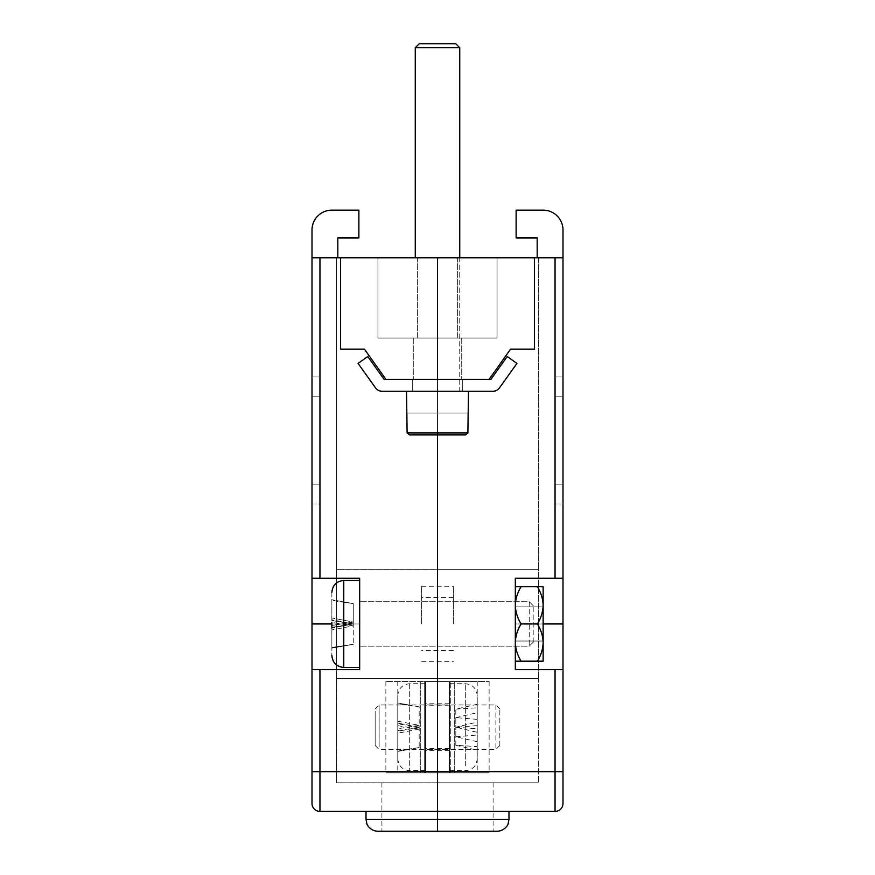 <?xml version="1.0" encoding="UTF-8"?>
<svg xmlns="http://www.w3.org/2000/svg" width="875" height="875" viewBox="0 0 875 875"><rect width="100%" height="100%" fill="white"/><g stroke="black" fill="none" stroke-linecap="round" stroke-linejoin="round"><path stroke-width="0.66" stroke-dasharray="4.38 3.28" d="M533.203 642.141L533.203 605.686L533.203 642.141M529.233 601.803L529.233 646.188L529.233 601.803M359.669 646.089L359.669 601.716L359.669 646.089M359.669 580.65L359.669 667.439L359.669 580.65M331.866 592.517L331.866 655.517L331.866 592.517M331.866 622.409L331.866 648.178L331.866 622.409L353.259 625.844L353.259 623.952L331.866 620.539L353.259 623.952L331.866 627.353L331.866 647.423L353.259 644.317L353.259 623.952L331.866 619.839L331.866 617.98L331.866 627.353L353.259 623.952L331.866 628.053L331.866 629.923L331.866 622.409L353.259 625.844L331.866 629.923L353.259 625.844L353.259 623.952L331.866 619.839L331.866 599.725L331.866 648.178L331.866 647.423L353.259 644.317L331.866 648.123L353.259 644.317L353.259 623.952L331.866 628.053M353.259 603.586L331.866 600.469L353.259 603.586L353.259 623.952L353.259 622.059L331.866 617.98L353.259 622.059L331.866 625.494L353.259 622.059L353.259 603.586L331.866 599.725L353.259 603.586M521.095 586.72L543.134 586.72L537.381 586.72L543.134 586.72L543.134 605.336C542.916 598.795 540.991 592.594 537.381 586.72L521.095 586.72C517.497 592.517 515.572 598.719 515.331 605.336C515.561 611.877 517.475 618.078 521.095 623.952C517.497 629.748 515.572 635.95 515.331 642.567C515.561 649.108 517.475 655.309 521.095 661.183C517.497 655.386 515.572 649.184 515.331 642.567L515.331 605.336L515.331 661.183L537.381 661.183C540.98 655.386 542.894 649.184 543.134 642.567L543.134 661.183L543.134 642.567C542.916 636.027 540.991 629.825 537.381 623.952C540.98 618.155 542.894 611.953 543.134 605.336L543.134 642.567C542.916 649.108 540.991 655.309 537.381 661.183L515.331 661.183L515.331 605.336C515.561 598.795 517.475 592.594 521.095 586.72L515.331 586.72L515.331 642.567C515.561 636.027 517.475 629.825 521.095 623.952C517.497 618.155 515.572 611.953 515.331 605.336C515.561 598.795 517.475 592.594 521.095 586.72L537.381 586.72C540.98 592.517 542.894 598.719 543.134 605.336C542.916 611.877 540.991 618.078 537.381 623.952L521.095 623.952L537.381 623.952C540.98 629.748 542.894 635.95 543.134 642.567L543.134 661.183L521.095 661.183C517.497 655.386 515.572 649.184 515.331 642.567C515.561 636.027 517.475 629.825 521.095 623.952L537.381 623.952C540.98 629.748 542.894 635.95 543.134 642.567L543.134 605.336L543.134 642.567C542.916 649.108 540.991 655.309 537.381 661.183M543.134 606.878L543.134 641.025L543.134 606.878L515.331 606.878L543.134 606.878L543.134 641.025L543.134 606.878M515.331 586.72L515.331 605.336C515.572 611.953 517.497 618.155 521.095 623.952M515.331 641.025L515.331 606.878L515.331 641.025L543.134 641.025L515.331 641.025L515.331 606.878L515.331 641.025M468.475 391.234L406.525 391.234L468.475 391.234L437.5 391.234L468.475 391.234L468.475 413.077L406.525 413.077L468.475 413.077L467.895 413.077L467.895 432.928L465.38 434.919L409.62 434.919L407.105 432.928L409.62 434.919L465.38 434.919L467.895 432.928L407.105 432.928L409.62 434.919L465.38 434.919L409.62 434.919M406.525 391.234L437.5 391.234L406.525 391.234L406.525 413.077L467.895 413.077L467.895 432.928L407.105 432.928L467.895 432.928L407.105 432.928L467.895 432.928L467.895 413.077L407.105 413.077L407.105 432.928M459.736 47.72L455.766 43.75L419.234 43.75L437.5 43.75L419.234 43.75L415.264 47.72L459.736 47.72L437.5 47.72L459.736 47.72L459.736 391.234L415.264 391.234L459.736 391.234L459.736 257.797M555.045 669.616L515.331 669.616L555.045 669.616L555.045 811.398A7.941 7.941 0 0 0 562.997 803.447L562.997 669.616L515.331 669.616L515.331 578.277L515.331 669.616L515.331 578.277L562.997 578.277L562.997 257.797L437.5 257.797L534.395 257.797L534.395 349.136L510.573 349.136L489.125 379.323L437.5 379.323L461.727 379.323L437.5 379.323L437.5 771.684L437.5 678.552L538.366 678.552L538.366 257.797L537.173 257.797L537.173 237.945L516.13 237.945L516.13 210.142L543.134 210.142A19.852 19.852 0 0 1 562.997 230.005L562.997 257.797L534.395 257.797L534.395 349.136L510.573 349.136L489.125 379.323L437.5 379.323L437.5 257.797L340.605 257.797L340.605 349.136L364.427 349.136L385.875 379.323L461.727 379.323L413.273 379.323L437.5 379.323L437.5 257.797L497.066 257.797L457.352 257.797L497.066 257.797L497.066 338.023L497.066 257.797L497.066 338.023L437.5 338.023L437.5 434.919L437.5 379.323L413.273 379.323L462.317 379.323L412.683 379.323L462.317 379.323L437.5 379.323L437.5 257.797L437.5 338.023L497.066 338.023L457.352 338.023L497.066 338.023L497.066 257.797L497.066 338.023L437.5 338.023L461.727 338.023L437.5 338.023L437.5 379.323L489.125 379.323L385.875 379.323L437.5 379.323L437.5 338.023L497.066 338.023L497.066 257.797L497.066 338.023L497.066 257.797L537.173 257.797M562.997 669.616L562.997 623.952L515.331 623.952L515.331 597.538L515.331 650.355L515.331 623.952L543.134 623.952M562.997 504.022L562.997 484.159L562.997 504.022L555.045 504.022L555.045 376.939L562.997 376.939L562.997 484.159L562.997 376.939L555.045 376.939L555.045 504.022L562.997 504.022M562.997 623.952L562.997 578.277L515.331 578.277L562.997 578.277M421.619 623.952L421.619 586.228L421.619 623.952M562.997 257.797L538.366 257.797L538.366 569.341L437.5 569.341L437.5 338.023L437.5 678.552L538.366 678.552L538.366 569.341L437.5 569.341L437.5 338.023L437.5 678.552L538.366 678.552L538.366 782.797L538.366 678.552L437.5 678.552L437.5 811.398L508.988 811.398L437.5 811.398L437.5 338.023L461.727 338.023L437.5 338.023L437.5 257.797L377.934 257.797L437.5 257.797L437.5 379.323L385.875 379.323L364.427 349.136L385.875 379.323M493.095 782.797L493.095 831.25L437.5 831.25L437.5 771.684L437.5 782.797L336.634 782.797L336.634 678.552L336.634 782.797L538.366 782.797L437.5 782.797L437.5 831.25L497.066 831.25M457.352 257.797L457.352 338.023L497.066 338.023L457.352 338.023L457.352 257.797M508.988 819.339L437.5 819.339L437.5 811.398L366.012 811.398L437.5 811.398L437.5 831.25L437.5 819.339L366.012 819.339M312.003 257.797L336.634 257.797L336.634 569.341L538.366 569.341L437.5 569.341L437.5 678.552L336.634 678.552L336.634 257.797L417.648 257.797L377.934 257.797L377.934 338.023L377.934 257.797L377.934 338.023L437.5 338.023L377.934 338.023L417.648 338.023L377.934 338.023L377.934 257.797L377.934 338.023L437.5 338.023L413.273 338.023L437.5 338.023L437.5 379.323L437.5 338.023L377.934 338.023L377.934 257.797L377.934 338.023L377.934 257.797L336.634 257.797L337.827 257.797L337.827 237.945L358.87 237.945L358.87 210.142L331.866 210.142A19.852 19.852 0 0 0 312.003 230.005L312.003 578.277L319.955 578.277L319.955 257.797L312.003 257.797L337.827 257.797M534.395 257.797L534.395 349.136L510.573 349.136L489.125 379.323M437.5 623.952L437.5 678.552L336.634 678.552L336.634 569.341L437.5 569.341L336.634 569.341L437.5 569.341L437.5 623.952M319.955 669.616L359.669 669.616L312.003 669.616L312.003 771.684L319.955 771.684L319.955 669.616L359.669 669.616L359.669 578.277L359.669 669.616L359.669 578.277L319.955 578.277M312.003 578.277L359.669 578.277L312.003 578.277L312.003 623.952L359.669 623.952L331.866 623.952M319.955 257.797L340.605 257.797L340.605 349.136L364.427 349.136L340.605 349.136L340.605 257.797M312.003 504.022L312.003 484.159L312.003 504.022L319.955 504.022L319.955 376.939L312.003 376.939L312.003 484.159L312.003 376.939L319.955 376.939L319.955 504.022L312.003 504.022M312.003 669.616L312.003 623.952M312.003 771.684L312.003 803.447A7.941 7.941 0 0 0 319.955 811.398L437.5 811.398M453.381 623.952L453.381 586.228L453.381 623.952M319.955 811.398L319.955 771.684L437.5 771.684L437.5 678.552L336.634 678.552L437.5 678.552L437.5 771.684L562.997 771.684M437.5 831.25L437.5 782.797L437.5 831.25L377.934 831.25M417.648 257.797L417.648 338.023L377.934 338.023L417.648 338.023L417.648 257.797M359.669 623.952L359.669 597.538L359.669 623.952M437.5 338.023L413.273 338.023L437.5 338.023M477.214 719.359L455.82 717.653L455.82 727.202L477.214 728.777L477.214 750.127L477.214 704.277L477.214 728.777M455.82 717.653L477.214 712.688M477.214 704.277L455.82 709.122L455.82 745.292L477.214 746.605M477.214 741.716L455.82 736.75L455.82 727.202L477.214 722.105M477.214 699.289L477.214 758.778L477.214 699.289M477.214 725.627L455.82 727.202L477.214 732.298M455.82 745.292L477.214 750.127M455.82 709.122L477.214 707.809M455.82 736.75L477.214 735.044M449.411 688.756L449.411 770.689L449.411 688.756M449.411 707.536L449.411 749.438L449.411 707.536M379.127 746.867L379.127 704.966L379.127 746.867M375.156 711.047L375.156 745.467L375.156 711.047M425.589 727.202L425.589 772.877L420.295 772.877L425.589 772.877L425.589 681.538L425.589 772.877L437.5 772.877L424.266 772.877L437.5 772.877L425.589 772.877L425.589 681.538L385.875 681.538L425.589 681.538L425.589 727.202M424.266 772.877L397.786 772.877L424.266 772.877L424.266 681.538L397.786 681.538L437.5 681.538L424.266 681.538L424.266 772.877M420.295 772.877L385.875 772.877L420.295 772.877L420.295 681.538L420.295 772.877M437.5 727.202L437.5 772.877L454.705 772.877L449.411 772.877L449.411 681.538L449.411 772.877L437.5 772.877L450.734 772.877L437.5 772.877L437.5 681.538L437.5 772.877L437.5 681.538L437.5 772.877L437.5 681.538L489.125 681.538L449.411 681.538L449.411 772.877L449.411 681.538L437.5 681.538L477.214 681.538L437.5 681.538L437.5 772.877L437.5 727.202M537.381 586.72C540.98 592.517 542.894 598.719 543.134 605.336L543.134 586.72L543.134 605.336C542.916 611.877 540.991 618.078 537.381 623.952M515.331 661.183L521.095 661.183M499.45 387.909L516.928 363.431L507.227 356.508L490.941 379.323L507.227 356.508L516.928 363.431L507.227 356.508L490.941 379.323L384.059 379.323L490.941 379.323L384.059 379.323L367.773 356.508L358.072 363.431L375.55 387.909A7.941 7.941 0 0 0 382.014 391.234L492.986 391.234A7.941 7.941 0 0 0 499.45 387.909L516.928 363.431L499.45 387.909A7.941 7.941 0 0 1 492.986 391.234L382.014 391.234A7.941 7.941 0 0 1 375.55 387.909L358.072 363.431L375.55 387.909A7.941 7.941 0 0 0 382.014 391.234L492.986 391.234A7.941 7.941 0 0 0 499.45 387.909M367.773 356.508L384.059 379.323L367.773 356.508L358.072 363.431L367.773 356.508M465.38 434.919L467.895 432.928M450.734 772.877L477.214 772.877L450.734 772.877L450.734 681.538L450.734 772.877M454.705 772.877L489.125 772.877L454.705 772.877L454.705 681.538L454.705 772.877M437.5 391.234L412.683 391.234L437.5 391.234M397.786 725.659L419.18 729.094L419.18 727.202L397.786 723.8L397.786 702.975L397.786 751.428L397.786 723.8M419.18 729.094L397.786 733.173M397.786 751.373L419.18 747.567L419.18 706.836L397.786 703.73M397.786 721.23L419.18 725.309L419.18 727.202L397.786 731.314M397.786 758.636L397.786 695.636L397.786 758.636M397.786 730.614L419.18 727.202L397.786 723.1M419.18 706.836L397.786 703.03M419.18 747.567L397.786 750.684M419.18 725.309L397.786 728.744M425.589 770.503L425.589 683.714L425.589 770.503M425.589 749.35L425.589 704.966L425.589 749.35M495.873 705.064L495.873 749.438L495.873 705.064M499.844 745.391L499.844 708.936L499.844 745.391M343.777 667.253L343.777 580.464L343.777 667.253M555.045 396.791L562.997 396.791L555.045 396.791M555.045 257.797L555.045 578.277M555.045 484.159L562.997 484.159L555.045 484.159M319.955 396.791L312.003 396.791L319.955 396.791M319.955 484.159L312.003 484.159L319.955 484.159M336.634 771.684L437.5 771.684L336.634 771.684M465.303 765.658L465.303 683.714L465.303 765.658M359.669 667.439L343.777 667.439L343.777 580.464L359.669 580.464M409.697 683.9L409.697 770.689L409.697 683.9M533.203 642.217L529.233 646.188L359.669 646.188L529.233 646.188L533.203 642.217M533.203 605.686L529.233 601.716L359.669 601.716L529.233 601.716L533.203 605.686M343.777 667.439C336.547 666.728 332.566 662.758 331.866 655.517M343.777 580.464C336.547 581.175 332.566 585.145 331.866 592.375M415.264 47.72L415.264 257.797M453.381 597.538L421.619 597.538M453.381 650.355L421.619 650.355M461.727 338.023L461.727 379.323L461.727 338.023M421.619 586.228L453.381 586.228M421.619 661.675L453.381 661.675M413.273 338.023L413.273 379.323L413.273 338.023M381.905 782.797L381.905 831.25M449.411 770.689L465.303 770.689C472.533 769.978 476.503 766.008 477.214 758.778M449.411 683.714L465.303 683.714C472.533 684.425 476.503 688.395 477.214 695.636M375.156 708.936L379.127 704.966L449.411 704.966M375.156 745.467L379.127 749.438L449.411 749.438M449.411 705.753L425.589 705.753M449.411 748.65L425.589 748.65M397.786 681.538L397.786 772.877M385.875 681.538L385.875 772.877M449.411 750.63L425.589 750.63M449.411 703.773L425.589 703.773M462.317 379.323L462.317 391.234L462.317 379.323M412.683 379.323L412.683 391.234L412.683 379.323M477.214 681.538L477.214 772.877M489.125 681.538L489.125 772.877M425.589 683.714L409.697 683.714C402.467 684.425 398.497 688.395 397.786 695.636M425.589 770.689L409.697 770.689C402.467 769.978 398.497 766.008 397.786 758.778M407.334 704.659L397.786 702.975M407.334 749.744L397.786 751.428M499.844 745.467L495.873 749.438L425.589 749.438M499.844 708.936L495.873 704.966L425.589 704.966"/><path stroke-width="1.31" d="M515.331 586.72L521.095 586.72C517.497 592.517 515.572 598.719 515.331 605.336C515.561 611.877 517.475 618.078 521.095 623.952C517.497 629.748 515.572 635.95 515.331 642.567C515.561 649.108 517.475 655.309 521.095 661.183L515.331 661.183M537.381 586.72L543.134 586.72L543.134 605.336C542.916 598.795 540.991 592.594 537.381 586.72L521.095 586.72M537.381 623.952C540.991 629.825 542.916 636.027 543.134 642.567C542.894 649.184 540.98 655.386 537.381 661.183L543.134 661.183L543.134 605.336C542.894 611.953 540.98 618.155 537.381 623.952L521.095 623.952M537.381 661.183L521.095 661.183M562.997 578.277L555.045 578.277L555.045 257.797L562.997 257.797L562.997 623.952L543.134 623.952M555.045 669.616L562.997 669.616L562.997 771.684L555.045 771.684L555.045 669.616L515.331 669.616L515.331 578.277L555.045 578.277M555.045 257.797L534.395 257.797L534.395 349.136L510.573 349.136L489.125 379.323L437.5 379.323L437.5 257.797L534.395 257.797M312.003 771.684L319.955 771.684L319.955 811.398A7.941 7.941 0 0 1 312.003 803.447L312.003 578.277L359.669 578.277L359.669 669.616L319.955 669.616L319.955 771.684L437.5 771.684L437.5 434.919L437.5 811.398L437.5 771.684L555.045 771.684L555.045 811.398L437.5 811.398L437.5 819.339L437.5 811.398L555.045 811.398A7.941 7.941 0 0 0 562.997 803.447L562.997 771.684M537.173 257.797L537.173 237.945L516.13 237.945L516.13 210.142L543.134 210.142A19.852 19.852 0 0 1 562.997 230.005L562.997 257.797M562.997 669.616L562.997 623.952M366.012 811.398L366.012 819.339L508.988 819.339L508.08 823.9C508.025 825.191 504.011 831.162 497.066 831.25L437.5 831.25L437.5 819.339L437.5 831.25L493.095 831.25M312.003 578.277L312.003 257.797L340.605 257.797L340.605 349.136L364.427 349.136L385.875 379.323L437.5 379.323L437.5 257.797L340.605 257.797M337.827 257.797L337.827 237.945L358.87 237.945L358.87 210.142L331.866 210.142A19.852 19.852 0 0 0 312.003 230.005L312.003 257.797M319.955 669.616L312.003 669.616M331.866 623.952L312.003 623.952M437.5 831.25L377.934 831.25C370.989 831.162 366.975 825.191 366.92 823.9L366.012 819.339M319.955 811.398L437.5 811.398M331.866 628.053L331.866 622.409M467.895 432.928L465.38 434.919L409.62 434.919L407.105 432.928L467.895 432.928L468.475 391.234M409.62 434.919L465.38 434.919M406.525 391.234L407.105 432.928M415.264 47.72L419.234 43.75L455.766 43.75L459.736 47.72L415.264 47.72L415.264 257.797M489.125 379.323L490.941 379.323L507.227 356.508L516.928 363.431L499.45 387.909A7.941 7.941 0 0 1 492.986 391.234L382.014 391.234A7.941 7.941 0 0 1 375.55 387.909L358.072 363.431L367.773 356.508L384.059 379.323L385.875 379.323M319.955 257.797L319.955 578.277M359.669 580.464L343.777 580.464L343.777 667.439L359.669 667.439M508.988 819.339L508.988 811.398M343.777 667.439C336.547 666.728 332.566 662.758 331.866 655.517M343.777 580.464C336.547 581.175 332.566 585.145 331.866 592.375M459.736 47.72L459.736 257.797"/></g></svg>
